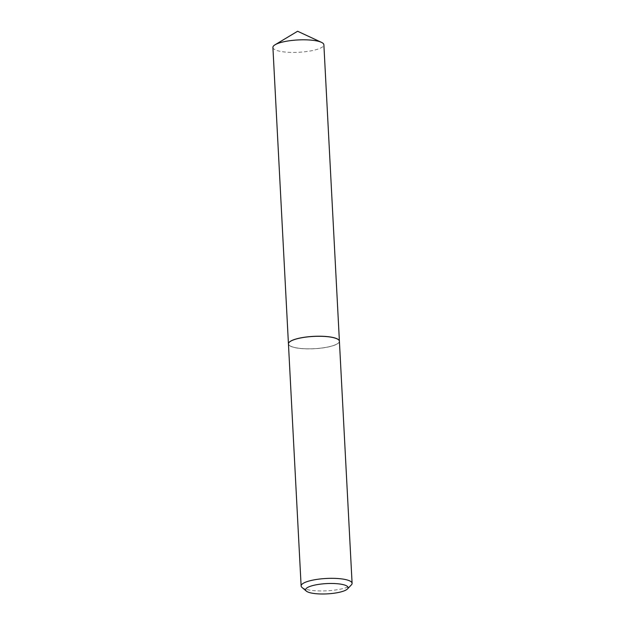 <?xml version="1.0" encoding="UTF-8"?>
<svg xmlns="http://www.w3.org/2000/svg" width="625" height="625" viewBox="0 0 625 625"><rect width="100%" height="100%" fill="white"/><g stroke="black" fill="none" stroke-linecap="round" stroke-linejoin="round"><path stroke-width="0.47" stroke-dasharray="3.12 2.34" d="M272.906 47.445A25.516 6.172 177 0 0 309.492 51.125A25.516 6.172 177 0 0 323.875 44.773M339.406 341.25A25.516 6.172 177 0 1 319.781 348.312A25.516 6.172 177 0 1 290.984 346.414A25.516 6.172 177 0 1 288.445 343.922A25.516 6.172 177 0 0 325.023 347.539A25.516 6.172 177 0 0 339.406 341.219M302.016 587.461A25.516 6.172 177 0 0 303.672 588.461A25.516 6.172 177 0 0 329.305 590.648A25.516 6.172 177 0 0 351.367 584.875M289.195 342.312A25.453 6.156 177 0 0 291.047 346.336A25.453 6.156 177 0 0 322.758 347.867A25.453 6.156 177 0 0 338.492 339.727"/><path stroke-width="0.94" d="M339.406 341.219A25.516 6.172 177 0 0 339.406 341.188L323.875 44.773A25.516 6.172 177 0 0 321.438 42.336A25.516 6.172 177 0 0 287.289 41.094A25.516 6.172 177 0 0 275.07 44.766A25.516 6.172 177 0 0 272.906 47.445L288.438 343.859A25.516 6.172 177 0 0 288.445 343.891L301.125 585.969A25.516 6.172 177 0 0 302.016 587.461L306.305 591.094A21.289 5.148 177 0 0 307.688 591.922A21.289 5.148 177 0 0 329.07 593.75A21.289 5.148 177 0 0 347.484 588.938A21.289 5.148 177 0 0 345.961 585.539A21.289 5.148 177 0 0 319.383 584.273A21.289 5.148 177 0 0 306.305 591.094M339.406 341.188A25.516 6.172 177 0 0 302.82 337.508A25.516 6.172 177 0 0 288.438 343.859M347.484 588.938L351.367 584.875A25.516 6.172 177 0 0 352.094 583.297A25.516 6.172 177 0 0 349.555 580.812A25.516 6.172 177 0 0 320.758 578.906A25.516 6.172 177 0 0 301.125 585.969M352.094 583.297L339.406 341.25A25.516 6.172 177 0 0 338.523 339.758A25.516 6.172 177 0 0 336.867 338.766A25.516 6.172 177 0 0 311.234 336.57A25.516 6.172 177 0 0 289.164 342.344A25.516 6.172 177 0 0 288.445 343.922M338.492 339.727A25.453 6.156 177 0 0 338.453 339.703A25.453 6.156 177 0 0 336.805 338.711A25.453 6.156 177 0 0 311.242 336.523A25.453 6.156 177 0 0 289.227 342.281A25.453 6.156 177 0 0 289.195 342.312M321.438 42.336L297.609 31.25L275.07 44.766"/></g></svg>
